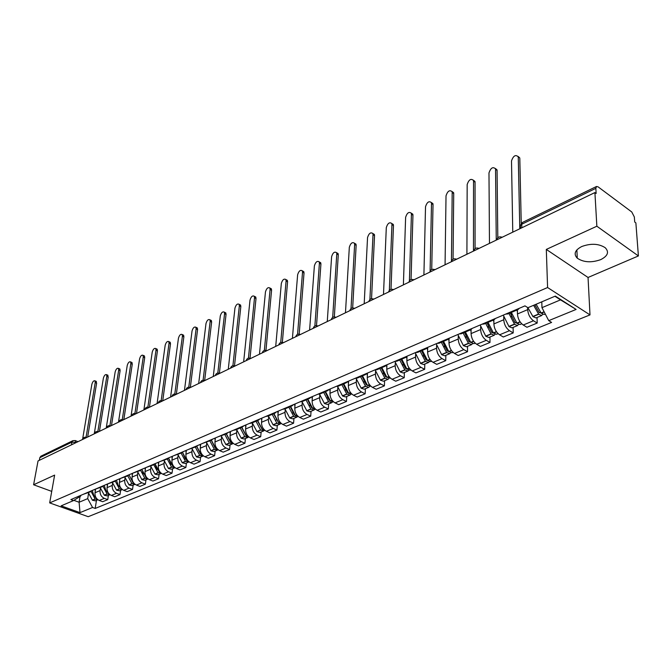 <?xml version="1.0" encoding="UTF-8"?>
<svg xmlns="http://www.w3.org/2000/svg" width="672" height="672" viewBox="0 0 672 672"><rect width="100%" height="100%" fill="white"/><g stroke="black" fill="none" stroke-linecap="round" stroke-linejoin="round"><path stroke-width="1.01" d="M581.75 246.523C574.896 250.144 573.401 254.024 577.273 258.191C583.582 262.416 591.385 262.903 600.692 259.644C607.824 256.015 609.336 252.042 605.228 247.724C598.752 243.592 590.932 243.188 581.75 246.523M638.4 255.948L596.854 226.22L594.913 192.57L38.035 460.942L33.6 484.764L54.625 475.112L49.678 502.9L88.2 516.692L589.999 314.899L588.042 277.477L638.4 255.948L635.872 222.886L634.721 222.029L634.334 216.964L631.772 211.982L598.097 186.858L596.484 186.497L595.846 188.336L521.455 224.389L520.271 225.809L520.766 228.304M596.854 226.22L546.311 249.421L547.588 287.532L49.678 502.9M594.913 192.57L596.14 193.477L595.846 188.336M33.6 484.764L51.727 491.383M39.329 460.312L39.816 457.691L40.841 456.229L72.979 440.63L71.954 442.126L39.816 457.691M95.575 489.208L95.012 492.736C94.76 496.373 96.18 498.943 99.254 500.455L102.665 501.715L107.755 499.624L104.336 498.355C101.254 496.835 99.834 494.248 100.078 490.594L100.397 488.578M83.219 494.323L90.166 491.887M108.41 495.373L107.755 499.624M91.896 490.627L90.367 491.795L88.267 492.173M107.638 483.958L107.066 487.637C106.831 491.308 108.259 493.912 111.35 495.449L114.786 496.734L119.994 494.592L116.558 493.298C113.459 491.753 112.022 489.132 112.249 485.436L112.56 483.403M95.231 489.199L102.304 486.713M120.632 490.3L119.994 494.592M104.034 485.444L102.505 486.629L100.405 486.998M119.969 478.649L119.406 482.412C119.188 486.125 120.632 488.762 123.74 490.325L127.193 491.635L132.527 489.434L129.074 488.116C125.958 486.545 124.505 483.89 124.723 480.161L125.026 478.103M107.537 483.949L114.744 481.412M133.157 485.1L132.527 489.434M121.775 489.082L118.138 485.251L116.474 480.144L114.946 481.328L112.837 481.69M132.602 473.256L132.056 477.061C131.846 480.808 133.308 483.479 136.441 485.075L139.902 486.41L145.37 484.159L141.901 482.807C138.768 481.211 137.298 478.523 137.5 474.751L137.794 472.668M120.145 478.573L127.487 475.978M145.984 479.783L145.37 484.159M129.226 474.701L127.697 475.894L125.58 476.255M145.547 467.737L145.018 471.576C144.824 475.364 146.303 478.069 149.444 479.69L152.93 481.051L158.533 478.75L155.047 477.372C151.897 475.742 150.41 473.021 150.595 469.216L150.881 467.107M133.073 473.063L140.557 470.417M159.13 474.323L158.533 478.75M142.288 469.123L140.759 470.324L138.642 470.686M158.819 462.076L158.298 465.956C158.122 469.778 159.617 472.525 162.784 474.172L166.278 475.566L172.032 473.197L168.521 471.794C165.354 470.131 163.85 467.376 164.018 463.529L164.304 461.395M146.328 467.41L153.955 464.705M172.603 468.728L172.032 473.197M155.694 463.411L154.165 464.621L152.032 464.974M172.427 456.271L171.923 460.186C171.763 464.058 173.275 466.83 176.45 468.51L179.97 469.93L185.867 467.51L182.347 466.074C179.155 464.386 177.643 461.588 177.786 457.708L178.063 455.549M159.919 461.605L167.698 458.85M186.421 463L185.867 467.51M169.436 457.548L167.908 458.758L165.774 459.11M186.379 450.316L185.892 454.272C185.758 458.186 187.286 461 190.478 462.706L194.015 464.159L200.063 461.672L196.526 460.211C193.318 458.48 191.78 455.658 191.915 451.727L192.175 449.543M173.863 455.658L181.801 452.836M200.592 457.111L200.063 461.672M183.532 451.534L182.011 452.752L179.869 453.096M200.701 444.209L200.231 448.207C200.113 452.164 201.659 455.011 204.868 456.758L208.421 458.237L214.628 455.683L211.075 454.188C207.85 452.432 206.296 449.568 206.413 445.595L206.665 443.377M188.168 449.551L196.274 446.67M215.141 451.08L214.628 455.683M198.005 445.36L196.484 446.586L194.342 446.922M215.401 437.942L214.948 441.983C214.847 445.973 216.409 448.862 219.643 450.643L223.205 452.155L229.58 449.534L226.01 448.006C222.776 446.216 221.197 443.31 221.29 439.295L221.533 437.06M202.868 443.285L211.142 440.336M230.068 444.881L229.58 449.534M212.864 439.018L211.344 440.252L209.202 440.58M230.488 431.5L230.059 435.582C229.975 439.622 231.563 442.554 234.805 444.368L238.392 445.914L244.936 443.226L241.349 441.664C238.098 439.832 236.502 436.884 236.578 432.827L236.804 430.559M217.955 436.85L226.405 433.835L230.891 442.352L233.285 443.428M245.398 438.514L244.936 443.226M228.127 432.508L226.615 433.751L224.465 434.07M245.986 424.889L245.582 429.013C245.524 433.104 247.128 436.069 250.387 437.917L253.982 439.505L260.702 436.741L257.107 435.137C253.84 433.272 252.227 430.29 252.269 426.182L252.496 423.889M233.461 430.231L235.612 429.912L242.096 427.148M261.148 431.978L260.702 436.741M243.81 425.821L242.298 427.064L240.148 427.384M261.912 418.093L261.526 422.268C261.492 426.401 263.113 429.408 266.389 431.298L270.001 432.919L276.914 430.072L273.294 428.442C270.01 426.535 268.38 423.511 268.405 419.353L268.615 417.035M249.396 423.436L251.546 423.125L258.216 420.286M277.326 425.267L276.914 430.072M259.93 418.942L258.426 420.193L256.267 420.504M278.284 411.113L277.922 415.33C277.914 419.513 279.552 422.562 282.845 424.486L286.465 426.149L293.572 423.226L289.943 421.554C286.642 419.605 284.995 416.539 284.995 412.339L285.188 409.979M265.776 416.447L267.926 416.144L274.798 413.221M293.958 418.362L293.572 423.226M276.503 411.869L274.999 413.129L272.849 413.431M295.109 403.939L294.773 408.198C294.79 412.423 296.453 415.523 299.762 417.488L303.4 419.185L310.708 416.178L307.062 414.464C303.752 412.482 302.081 409.366 302.047 405.115L302.232 402.73M282.626 409.256L284.785 408.962L291.85 405.947M311.052 411.264L310.708 416.178M293.555 404.594L292.06 405.863L289.901 406.157M312.421 396.547L312.11 400.856C312.161 405.14 313.841 408.282 317.167 410.29L320.813 412.02L328.331 408.929L324.677 407.182C321.35 405.149 319.662 401.99 319.603 397.69L319.763 395.27M299.964 401.864L302.123 401.579L309.406 398.471M328.65 403.964L328.331 408.929M311.102 397.11L309.607 398.387L307.457 398.664M330.238 388.954L329.96 393.305C330.036 397.639 331.741 400.823 335.076 402.881L338.738 404.653L346.475 401.47L342.812 399.68C339.469 397.606 337.756 394.397 337.663 390.046L337.814 387.593M317.814 394.246L319.973 393.968L327.474 390.768M346.752 396.446L346.475 401.47M329.162 389.407L327.676 390.684L325.525 390.961M348.575 381.125L348.331 385.535C348.44 389.911 350.162 393.154 353.514 395.245L357.185 397.068L365.156 393.792L361.477 391.952C358.126 389.836 356.387 386.576 356.269 382.175L356.395 379.688M336.202 386.408L338.352 386.14L346.088 382.838M365.4 388.71L365.156 393.792M347.76 381.469L346.29 382.754L344.14 383.015M367.466 373.069L367.256 377.53C367.391 381.956 369.146 385.241 372.506 387.391L376.186 389.256L384.392 385.879L380.713 383.998C377.345 381.83 375.581 378.521 375.43 374.069L375.539 371.54M355.144 378.328L357.286 378.067L365.266 374.665M384.602 380.738L384.392 385.879M366.929 373.296L365.467 374.581L363.325 374.833M386.929 364.762L386.753 369.272C386.929 373.758 388.702 377.101 392.07 379.294L395.758 381.209L404.225 377.731L400.529 375.791C397.152 373.573 395.371 370.213 395.178 365.711L395.27 363.149M374.665 369.995L376.807 369.751L385.039 366.248M404.384 372.532L404.225 377.731M386.694 364.871L385.241 366.156L383.107 366.4M406.988 356.294L406.854 360.772C407.064 365.308 408.862 368.701 412.247 370.944L415.943 372.91L424.67 369.323L420.966 367.332C417.581 365.064 415.775 361.654 415.548 357.092L415.615 354.488M394.792 361.41L396.934 361.183L405.434 357.554M424.788 364.064L424.67 369.323M407.072 356.177L405.636 357.47L403.502 357.697M427.678 347.76L427.585 351.994C427.837 356.588 429.66 360.041 433.054 362.334L436.75 364.35L445.754 360.654L442.05 358.613C438.656 356.286 436.825 352.817 436.556 348.197L436.598 345.559M415.565 352.548L417.698 352.33L426.476 348.592M445.822 355.328L445.754 360.654M428.098 347.206L426.678 348.508L424.553 348.718M449.03 338.856L448.98 342.938C449.274 347.592 451.122 351.095 454.524 353.455L458.228 355.522L467.519 351.708L463.814 349.608C460.404 347.231 458.548 343.703 458.237 339.024L458.262 336.344M437.01 343.4L439.127 343.199L448.207 339.335M467.536 346.315L467.519 351.708M449.803 337.94L448.4 339.251L446.292 339.444M471.072 329.566L471.072 333.589C471.408 338.302 473.281 341.872 476.683 344.282L480.396 346.408L489.989 342.468L486.284 340.309C482.874 337.873 480.984 334.286 480.631 329.549L480.623 326.819M459.152 333.959L461.261 333.766L470.652 329.767M489.955 337.016L489.989 342.468M472.223 328.381L470.845 329.683L468.745 329.868M482.034 324.19L484.134 324.022L493.844 319.889L493.886 323.938C494.264 328.709 496.163 332.329 499.582 334.807L503.294 337L513.206 332.917L509.494 330.7C506.083 328.205 504.168 324.559 503.765 319.754L503.731 316.982M513.114 327.398L513.206 332.917M495.398 318.494L494.038 319.805L491.946 319.964M517.381 309.859L517.465 313.958C517.894 318.797 519.826 322.476 523.244 325.013L526.957 327.264L537.205 323.056L533.492 320.771C530.074 318.209 528.133 314.496 527.68 309.632L527.629 307.524M505.697 314.101L507.772 313.95L517.826 309.666M537.046 317.47L537.205 323.056M519.355 308.272L518.02 309.582L515.945 309.725M80.06 496.474L79.103 502.244L87.696 498.632L88.511 493.626M80.833 495.348L80.716 496.062L73.567 500.564L61.118 505.848L80.002 512.627L79.103 502.244L73.903 500.354M541.792 301.837L541.968 307.667L560.515 299.872L576.106 309.439L555.332 296.092L527.932 307.717L524.975 305.878L70.879 499.59L73.567 500.564M576.106 309.439L548.738 320.645L541.968 307.667M87.696 498.632L92.56 507.478L95.189 508.435L551.603 322.426L548.738 320.645M92.56 507.478L80.002 512.627M589.999 314.899L547.588 287.532M588.042 277.477L546.311 249.421M560.515 299.872L554.912 296.268M96.474 500.329L95.189 508.435M95.894 381.234L96.634 383.141L95.231 382.528L94.996 380.839C93.727 380.428 92.686 381.587 91.862 384.325L82.555 439.488M91.073 491.383L95.08 498.985L97.902 499.733L95.281 500.825L92.45 500.254L88.334 492.66M97.104 499.052L93.853 495.474L92.24 490.476M86.066 437.27L95.231 382.528M95.298 490.938L95.021 489.292M87.654 437.027L96.634 383.141M107.47 375.06L108.234 376.975L106.823 376.354L106.588 374.674C105.286 374.237 104.219 375.404 103.379 378.193L94.248 433.852M103.026 486.343L107.066 493.979L109.998 494.718M109.948 494.735L107.218 495.869L104.378 495.289L100.212 487.603M109.301 494.138L105.848 490.426L104.219 485.369M97.852 431.525L106.823 376.354M107.344 485.822L107.058 484.159M99.431 431.357L108.234 376.975M119.305 368.752L119.868 369.004L120.112 370.675L118.692 370.037L118.448 368.365C117.113 367.895 116.021 369.079 115.164 371.918L106.218 428.081M115.265 481.16L119.347 488.863L122.38 489.577M122.237 489.636L119.44 490.795L116.584 490.199L112.375 482.42M109.914 425.636L118.692 370.037M119.683 480.589L119.389 478.901M111.485 425.544L120.112 370.675M131.426 362.292L132.014 362.561L132.258 364.224L130.838 363.577L130.586 361.914C129.217 361.402 128.092 362.603 127.226 365.501L118.474 422.176M127.798 475.843L131.922 483.622L135.055 484.302M134.828 484.411L131.964 485.604L129.091 484.982L124.841 477.112M134.551 483.89L133.224 483.076L129.049 474.902M122.27 419.605L130.838 363.577M132.317 475.222L132.014 473.508M123.833 419.588L132.258 364.224M143.825 355.681L144.455 355.967L144.707 357.613L143.27 356.958L143.018 355.312C141.607 354.757 140.456 355.967 139.574 358.924L131.032 416.128M140.641 470.383L144.808 478.246L148.05 478.901M147.722 479.06L144.782 480.278L141.91 479.64L137.609 471.668M147.63 478.565L146.143 477.691L141.935 469.518M143.329 473.995L142.481 471.937M134.921 413.431L143.27 356.958M145.27 469.72L144.959 467.989M136.483 413.498L144.707 357.613M156.534 348.911L157.189 349.213L157.441 350.851L156.005 350.179L155.753 348.541C154.3 347.953 153.124 349.171 152.216 352.195L143.892 409.92M153.796 464.772L158.012 472.735L161.356 473.357M160.944 473.567L157.928 474.818L155.039 474.172L150.688 466.099M161.028 473.096L159.39 472.164L155.14 463.991M157.181 469.526L155.341 465.116M147.882 407.114L156.005 350.179M158.55 464.083L158.231 462.328M149.436 407.249L157.441 350.851M169.546 341.972L170.243 342.3L170.495 343.921L169.05 343.232L168.798 341.62C167.303 340.99 166.093 342.216 165.169 345.299L157.08 403.57M167.286 459.026L171.553 467.09L175.006 467.67M174.502 467.947L171.402 469.224L168.504 468.56L164.102 460.379M174.762 467.477L172.964 466.502L168.672 458.296M171.184 464.486L168.722 458.581M161.171 400.63L169.05 343.232M172.166 458.304L171.83 456.523M162.725 400.848L170.495 343.921M182.876 334.866L183.616 335.219L183.868 336.823L182.414 336.118L182.162 334.522C180.625 333.841 179.382 335.084 178.441 338.234L170.596 397.051M181.129 453.13L185.447 461.303L188.992 461.832M188.404 462.176L185.22 463.495L182.305 462.806L177.862 454.524M188.84 461.706L186.892 460.698L182.557 452.449M185.472 459.169L182.532 452.458M174.796 393.994L182.414 336.118M186.127 452.374L185.791 450.568M176.341 394.288L183.868 336.823M196.543 327.575L197.324 327.961L197.576 329.54L196.115 328.826L195.871 327.247C194.284 326.525 193.007 327.768 192.041 330.994L184.464 390.373M195.325 447.082L199.693 455.364L202.768 456.212L203.339 455.834M202.658 456.254L199.399 457.607L196.468 456.901L191.974 448.51M203.28 455.776L201.172 454.742L196.795 446.426M200.441 453.944L196.736 446.46M188.773 387.181L196.115 328.826M200.458 446.284L200.105 444.461M190.319 387.517L197.576 329.54M210.554 320.107L211.378 320.527L211.63 322.081L210.16 321.35L209.916 319.796C208.286 319.015 206.976 320.275 205.985 323.576L198.685 383.519M209.891 440.874L214.318 449.266L217.4 450.139L218.047 449.686M217.3 450.181L213.94 451.576L211.008 450.845L206.455 442.336M218.089 449.686L215.838 448.627L211.411 440.219M215.074 447.854L211.31 440.269M203.104 380.201L210.16 321.35M215.166 440.042L214.805 438.194M204.666 380.444L211.63 322.081M224.918 312.446L225.8 312.9L226.044 314.429L224.566 313.681L224.33 312.152C222.65 311.312 221.298 312.589 220.282 315.966L213.284 376.48M224.851 434.498L229.328 443.008L232.428 443.898L233.083 443.436M232.319 443.948L228.875 445.376L225.926 444.62L221.315 436.002M230.387 441.857L226.262 433.894M217.812 373.044L224.566 313.681M230.261 433.633L229.891 431.76M219.391 373.22L226.044 314.429M239.66 304.592L240.593 305.071L240.828 306.575L239.35 305.81L239.114 304.307C237.384 303.416 235.998 304.702 234.948 308.154L228.27 369.264M240.215 427.955L244.742 436.573L247.85 437.497L248.531 437.01M247.741 437.539L244.205 439.009L241.248 438.236L236.586 429.5M248.892 436.993L246.347 435.91L241.811 427.274M245.969 435.532L241.626 427.35M232.915 365.694L239.35 305.81M245.776 427.048L245.389 425.149M234.503 365.837L240.828 306.575M254.789 296.528L255.772 297.049L256.007 298.519L254.52 297.738L254.285 296.268C252.504 295.31 251.076 296.604 250.001 300.14L243.659 361.847M255.998 421.226L260.576 429.971L263.701 430.92L264.39 430.408M263.592 430.962L259.955 432.474L256.99 431.676L252.26 422.814M264.919 430.374L262.231 429.282L257.636 420.529M261.937 428.996L257.41 420.63M248.422 358.159L254.52 297.738M261.71 420.277L261.307 418.354M250.018 358.235L256.007 298.519M270.312 288.254L271.354 288.809L271.58 290.245L270.094 289.447L269.867 288.011C268.036 286.986 266.566 288.288 265.457 291.917L259.468 354.228M272.21 414.322L276.856 423.184L279.989 424.158L280.694 423.629M279.88 424.208L276.133 425.762L273.16 424.939L268.38 415.951M281.383 423.562L278.552 422.478L273.907 413.599M278.326 422.26L273.622 413.717M264.356 350.423L270.094 289.447M278.09 413.33L277.679 411.373M276.217 420.151L276.268 419.63M265.961 350.406L271.58 290.245M286.264 279.754L287.364 280.35L287.582 281.744L286.087 280.93L285.869 279.535C283.979 278.435 282.467 279.745 281.324 283.466L275.713 346.399M288.893 407.215L293.588 416.212L296.73 417.211L297.452 416.648M296.621 417.253L292.774 418.858L289.783 418.009L284.945 408.895M298.309 416.556L295.336 415.481L290.623 406.476M295.168 415.313L294.294 414.716L290.296 406.61M280.728 342.485L286.087 280.93M294.932 406.174L294.504 404.191M292.832 412.994L292.883 412.356M282.349 342.376L287.582 281.744M302.644 271.018L303.811 271.664L304.021 273.017L302.526 272.185L302.316 270.833C300.367 269.657 298.805 270.976 297.629 274.789L292.421 338.344M306.037 399.907L310.8 409.03L313.95 410.063L314.689 409.475M313.841 410.105L309.876 411.751L306.886 410.878L301.98 401.638M315.706 409.34L312.598 408.282L307.826 399.143M312.472 408.164L311.497 407.526L307.448 399.311M297.562 334.337L302.526 272.185M312.262 398.824L311.816 396.808M309.918 405.619L309.968 404.855M299.191 334.118L304.021 273.017M319.486 262.038L320.72 262.744L320.922 264.046L319.41 263.189L319.217 261.887C317.209 260.627 315.596 261.954 314.387 265.868L309.599 330.07M323.686 392.389L328.516 401.646L331.666 402.713L332.43 402.091M331.556 402.755L327.474 404.452L324.475 403.553L319.511 394.145M333.606 401.906L330.355 400.882L325.525 391.6M330.28 400.798L329.196 400.126L325.088 391.793M314.874 325.97L319.41 263.189M330.086 391.255L329.633 389.206M327.491 398.017L327.55 397.102M316.512 325.634L320.922 264.046M336.798 252.815L338.1 253.571L338.285 254.822L336.781 253.949L336.588 252.697C334.522 251.345 332.867 252.68 331.607 256.704L327.272 321.552M341.855 384.644L346.744 394.044L349.902 395.144L350.683 394.489M349.793 395.186L345.584 396.934L342.586 396.001L337.537 386.4M352.036 394.254L348.642 393.254L343.745 383.838M348.592 393.204L347.416 392.515L343.249 384.048M332.682 317.386L336.781 253.949M348.449 383.46L347.978 381.385M345.568 390.18L345.635 389.096M334.328 316.915L338.285 254.822M354.598 243.323L355.975 244.138L356.152 245.339L354.64 244.44L354.463 243.239C352.338 241.802 350.624 243.146 349.322 247.271L345.467 312.782M360.562 376.673L365.509 386.215L368.676 387.349L369.474 386.66M368.575 387.391L364.232 389.197L361.225 388.231L356.093 378.378M371.02 386.375L366.173 384.678L361.948 376.085M351.019 308.574L354.64 244.44M369.432 384.586L367.466 385.4L362.51 375.841M367.349 375.438L366.87 373.38M364.182 382.091L364.241 380.814M352.666 307.952L356.152 245.339M372.918 233.562L374.371 234.444L374.539 235.578L373.019 234.654L372.859 233.52C370.667 231.974 368.894 233.327 367.542 237.569L364.199 303.752M379.831 368.466L384.854 378.151L388.021 379.319L388.836 378.588M387.92 379.361L383.443 381.217L380.436 380.226L375.203 370.062M390.583 378.252L385.501 376.597L381.217 367.878M369.902 299.527L373.019 234.654M388.979 376.438L386.87 377.311L381.839 367.609M386.837 367.172L386.375 365.282M383.351 373.724L383.41 372.229M371.549 298.738L374.539 235.578M393.313 224.456L391.793 223.516L393.313 224.456L393.464 225.532L391.944 224.582L391.793 223.516C389.533 221.869 387.71 223.222 386.299 227.59L383.502 294.454M399.697 359.999L404.788 369.844L407.954 371.045L408.794 370.272M407.854 371.087L403.242 373.002L400.226 371.977L394.876 361.427M410.752 369.886L410.038 370.18L406.862 368.978L401.764 359.117M406.879 368.995L405.418 368.273L401.075 359.411M389.357 290.262L391.944 224.582M406.921 358.646L406.476 356.899M403.091 365.081L403.15 363.325M391.003 289.262L393.464 225.532M411.264 213.158L412.81 214.183L412.952 215.183L411.424 214.217L411.289 213.217C408.971 211.453 407.081 212.822 405.619 217.3L403.393 284.861M420.176 351.271L425.342 361.276L428.518 362.51L429.366 361.687M428.408 362.552L423.646 364.535L420.638 363.468L415.204 352.708M431.558 361.25L430.66 361.62L427.484 360.377L422.318 350.364M427.51 360.41L425.964 359.688L421.546 350.692M409.416 280.778L411.424 214.217M427.636 349.86L427.199 348.197M423.444 356.135L423.486 354.068M411.054 279.527L412.952 215.183M431.332 202.49L432.902 203.599L433.028 204.523L431.5 203.524L431.374 202.608C428.988 200.726 427.039 202.096 425.519 206.716L423.906 274.982M441.311 342.266L446.544 352.43L449.719 353.716L450.584 352.834M449.618 353.758L444.696 355.799L441.689 354.698L436.17 343.762M453.02 352.338L451.937 352.792L448.762 351.506L443.52 341.326M448.787 351.54L447.149 350.834L442.672 341.695M430.097 271.127L431.5 203.524M449.005 340.788L448.568 339.158M444.427 346.861L444.461 344.434M431.726 269.506L433.028 204.523M452.021 191.495L453.617 192.696L453.718 193.536L452.189 192.511L452.088 191.671C449.627 189.672 447.611 191.05 446.023 195.796L445.066 264.785M463.126 332.976L468.434 343.308L471.61 344.627L472.492 343.686M471.509 344.669L466.427 346.777L463.411 345.643L457.817 334.522M475.18 343.14L473.894 343.678L470.719 342.35L465.402 332.002M470.736 342.376L469.022 341.687L464.47 332.405M451.441 261.534L452.189 192.511M471.072 331.422L470.627 329.784M466.066 337.235L466.074 334.354M453.054 259.216L453.718 193.536M473.357 180.163L474.97 181.457L475.062 182.204L473.533 181.154L473.441 180.407C470.912 178.273 468.829 179.651 467.166 184.54L466.914 254.251M485.654 323.375L491.039 333.875L494.206 335.244L495.104 334.228M494.105 335.286L488.855 337.47L485.848 336.294L480.169 324.988M498.078 333.64L496.566 334.27L491.77 332.43L486.982 322.812M473.483 251.084L473.533 181.154M496.415 331.64L493.399 332.892L488.006 322.375M493.861 321.754L493.399 320.074M488.401 327.239L488.376 323.761M475.07 248.632L475.062 182.204M495.373 168.479L497.003 169.856L497.078 170.512L495.474 168.781C492.878 166.513 490.711 167.891 488.981 172.931L489.468 243.382M508.931 313.463L514.559 324.324L517.558 325.559L518.465 324.458M517.457 325.601L512.022 327.852L509.023 326.634L503.261 315.143M521.732 323.82L519.994 324.542L517.003 323.308L511.358 312.421M516.81 323.089L514.937 322.501L510.25 312.9M496.255 240.114L495.55 169.436M517.423 311.766L516.936 310.044M511.451 316.823L511.384 312.514M497.809 237.779L497.078 170.512M518.104 156.416L519.742 157.895L518.213 156.786C515.55 154.375 513.307 155.761 511.501 160.944L512.77 232.151M533.61 305.306L538.709 314.261L541.699 315.538L542.615 314.345M541.598 315.58L535.979 317.915L532.988 316.646L527.89 307.684M545.294 314.042L544.219 314.488L541.229 313.211L536.122 304.24M540.994 312.942L539.062 312.413L534.853 304.777M519.792 228.774L518.272 157.332M535.256 305.936L535.223 304.626M521.237 223.457L519.809 158.441M499.699 238.451L496.784 239.862C497.608 237.115 499.372 236.267 502.076 237.308M476.54 249.614L473.718 250.975C474.541 248.27 476.272 247.43 478.926 248.464M454.121 260.417L451.399 261.736M432.424 270.875L429.778 272.152M411.398 281.005L408.836 282.24M391.02 290.825L388.534 292.026M371.263 300.35L368.852 301.51M352.086 309.59L349.751 310.716M333.48 318.562L331.212 319.654M315.412 327.264L313.211 328.331M297.864 335.723L295.722 336.756M280.804 343.946L278.72 344.946M264.222 351.935L262.198 352.909M248.086 359.713L246.12 360.662M232.394 367.273L230.479 368.197M217.123 374.632L215.25 375.53M202.247 381.805L200.432 382.679M187.757 388.786L185.984 389.642M173.645 395.59L171.914 396.421M159.886 402.217L158.197 403.032M146.462 408.685L144.824 409.475M133.384 414.994L131.779 415.758M120.616 421.142L119.053 421.898M108.158 427.148L106.638 427.879M95.995 433.003L94.508 433.726M84.126 438.732L82.673 439.429M76.238 442.529L71.954 442.126L71.484 444.822M75.566 442.856L75.415 440.656L72.979 440.63M527.68 309.632L517.465 313.958M503.765 319.754L493.886 323.938M480.631 329.549L471.072 333.589M458.237 339.024L448.98 342.938M436.556 348.197L427.585 351.994M415.548 357.092L406.854 360.772M395.178 365.711L386.753 369.272M375.43 374.069L367.256 377.53M356.269 382.175L348.331 385.535M337.663 390.046L329.96 393.305M319.603 397.69L312.11 400.856M302.047 405.115L294.773 408.198M284.995 412.339L277.922 415.33M268.405 419.353L261.526 422.268M252.269 426.182L245.582 429.013M236.578 432.827L230.059 435.582M221.29 439.295L214.948 441.983M206.413 445.595L200.231 448.207M191.915 451.727L185.892 454.272M177.786 457.708L171.923 460.186M164.018 463.529L158.298 465.956M150.595 469.216L145.018 471.576M137.5 474.751L132.056 477.061M124.723 480.161L119.406 482.412M112.249 485.436L107.066 487.637M100.078 490.594L95.012 492.736M509.494 330.7L499.582 334.807M486.284 340.309L476.683 344.282M463.814 349.608L454.524 353.455M442.05 358.613L433.054 362.334M420.966 367.332L412.247 370.944M400.529 375.791L392.07 379.294M380.713 383.998L372.506 387.391M361.477 391.952L353.514 395.245M342.812 399.68L335.076 402.881M324.677 407.182L317.167 410.29M307.062 414.464L299.762 417.488M289.943 421.554L282.845 424.486M273.294 428.442L266.389 431.298M257.107 435.137L250.387 437.917M241.349 441.664L234.805 444.368M226.01 448.006L219.643 450.643M211.075 454.188L204.868 456.758M196.526 460.211L190.478 462.706M182.347 466.074L176.45 468.51M168.521 471.794L162.784 474.172M155.047 477.372L149.444 479.69M141.901 482.807L136.441 485.075M129.074 488.116L123.74 490.325M116.558 493.298L111.35 495.449M104.336 498.355L99.254 500.455M533.492 320.771L523.244 325.013M82.732 439.278C83.437 437.413 84.731 436.817 86.621 437.497L86.201 437.312M94.576 433.574C95.29 431.676 96.6 431.071 98.515 431.785L98.07 431.584M110.695 425.922L110.233 425.72M119.12 421.747C119.843 419.79 121.187 419.185 123.152 419.924L122.69 419.714M135.937 413.759L135.458 413.566M149.033 407.45L148.537 407.257M162.456 400.982L161.952 400.789M176.224 394.346L175.711 394.153M190.344 387.534L189.823 387.349M204.842 380.554L204.305 380.369M219.719 373.38L219.173 373.204M235.007 366.013L234.444 365.837M250.706 358.453L250.135 358.277M266.834 350.675L266.263 350.507M283.424 342.678L282.836 342.51M300.485 334.454L299.888 334.295M318.041 325.996L317.436 325.836M336.109 317.293L335.496 317.134M354.715 308.322L354.094 308.171M373.884 299.082L373.254 298.939M393.649 289.565L393.002 289.422M414.019 279.745L413.372 279.602M435.036 269.615L434.389 269.48M456.733 259.157L456.078 259.031M479.136 248.363L478.481 248.237M502.286 237.208L501.631 237.09M521.833 227.783L521.758 224.23L522.488 222.415L520.531 225.212M522.572 222.382L596.484 186.497M75.012 440.488L78.002 441.68M95.08 498.985L92.316 500.136M95.214 499.103L92.45 500.254M107.066 493.979L104.236 495.163M107.209 494.105L104.378 495.289M119.347 488.863L116.441 490.073M119.482 488.989L116.584 490.199M131.922 483.622L128.948 484.856M132.065 483.748L129.091 484.982M133.644 482.899L133.224 483.076M144.808 478.246L141.767 479.514M144.95 478.372L141.91 479.64M146.74 477.624L146.286 477.817M146.63 477.481L146.143 477.691M158.012 472.735L154.896 474.037M158.155 472.87L155.039 474.172M160.062 472.08L159.533 472.298M159.944 471.929L159.39 472.164M171.553 467.09L168.353 468.426M171.704 467.225L168.504 468.56M173.712 466.385L173.107 466.637M173.603 466.242L172.964 466.502M185.447 461.303L182.162 462.672M185.59 461.437L182.305 462.806M187.723 460.547L187.034 460.832M187.606 460.396L186.892 460.698M199.693 455.364L196.325 456.767M199.836 455.498L196.468 456.901M202.096 454.558L201.323 454.877M201.978 454.406L201.172 454.742M214.318 449.266L210.857 450.702M214.46 449.4L211.008 450.845M216.846 448.409L215.981 448.77M216.737 448.258L215.838 448.627M229.328 443.008L225.775 444.486M229.471 443.142L225.926 444.62M232 442.092L231.034 442.495M231.882 441.941L230.891 442.352M244.742 436.573L241.097 438.094M244.894 436.716L241.248 438.236M247.556 435.607L246.498 436.052M247.439 435.448L246.347 435.91M260.576 429.971L256.838 431.533M260.728 430.122L256.99 431.676M263.55 428.946L262.382 429.433M263.424 428.786L262.231 429.282M276.856 423.184L273.008 424.788M277.007 423.335L273.16 424.939M279.98 422.092L278.704 422.629M279.863 421.932L278.552 422.478M293.588 416.212L289.632 417.858M293.748 416.363L289.783 418.009M296.881 415.052L295.487 415.632M296.764 414.884L295.336 415.481M310.8 409.03L306.734 410.726M310.96 409.181L306.886 410.878M314.269 407.803L312.749 408.433M314.143 407.635L312.598 408.282M328.516 401.646L324.324 403.393M328.667 401.806L324.475 403.553M332.161 400.344L330.515 401.033M332.035 400.176L330.355 400.882M346.744 394.044L342.426 395.842M346.895 394.204L342.586 396.001M350.582 392.666L348.802 393.414M350.456 392.498L348.642 393.254M365.509 386.215L361.074 388.072M365.669 386.383L361.225 388.231M369.558 384.762L367.626 385.568M366.887 384.779L366.458 384.955M384.854 378.151L380.276 380.066M385.014 378.319L380.436 380.226M389.105 376.614L387.03 377.479M386.282 376.673L385.787 376.883M404.788 369.844L400.067 371.809M404.947 370.012L400.226 371.977M409.265 368.214L407.022 369.146M406.274 368.323L405.712 368.567M409.139 368.029L406.862 368.978M425.342 361.276L420.479 363.3M425.502 361.444L420.638 363.468M430.055 359.545L427.644 360.553M426.896 359.713L426.25 359.982M429.929 359.36L427.484 360.377M446.544 352.43L441.529 354.522M446.712 352.607L441.689 354.698M451.508 350.599L448.921 351.683M448.165 350.834L447.443 351.137M451.382 350.414L448.762 351.506M468.434 343.308L463.252 345.467M468.602 343.484L463.411 345.643M473.659 341.368L470.887 342.527M470.123 341.662L469.308 341.998M473.533 341.183L470.719 342.35M491.039 333.875L485.688 336.109M491.207 334.06L485.848 336.294M496.541 331.834L493.567 333.077M492.794 332.195L491.896 332.564M514.399 324.139L508.864 326.449M514.559 324.324L509.023 326.634M520.195 321.98L517.003 323.308M516.23 322.409L515.231 322.82M520.061 321.779L516.835 323.123M538.541 314.076L532.82 316.462M538.709 314.261L532.988 316.646M544.211 311.968L541.229 313.211M540.456 312.287L539.356 312.74M544.102 311.758L541.061 313.018M577.273 258.191L576.878 249.883M110.687 425.922C108.755 425.2 107.419 425.804 106.697 427.728M135.92 413.767C133.93 413.02 132.577 413.633 131.846 415.615M148.999 407.467C146.992 406.703 145.622 407.324 144.892 409.332M162.414 400.999C160.39 400.226 159.004 400.856 158.273 402.881M176.173 394.372C174.124 393.582 172.721 394.22 171.99 396.278M190.285 387.568C188.21 386.77 186.799 387.416 186.06 389.5M204.775 380.587C202.667 379.781 201.247 380.428 200.5 382.536M219.643 373.414C217.518 372.599 216.073 373.254 215.326 375.396M234.914 366.055C232.756 365.224 231.302 365.896 230.555 368.063M250.606 358.495C248.422 357.647 246.952 358.327 246.196 360.528M266.734 350.725C264.516 349.868 263.029 350.549 262.265 352.783M283.307 342.737C281.064 341.863 279.552 342.56 278.788 344.828M300.359 334.522C298.082 333.631 296.554 334.337 295.789 336.638M317.906 326.063C315.588 325.164 314.051 325.878 313.278 328.222M335.966 317.36C333.614 316.445 332.052 317.176 331.271 319.553M354.564 308.398C352.178 307.465 350.591 308.204 349.81 310.624M373.724 299.166C371.297 298.217 369.692 298.973 368.903 301.434M393.473 289.649C391.003 288.683 389.374 289.456 388.584 291.959M413.834 279.838C411.323 278.855 409.668 279.636 408.87 282.19M434.843 269.707C432.289 268.708 430.609 269.514 429.803 272.11M456.532 259.258C453.928 258.241 452.222 259.064 451.408 261.71M96.398 381.452L94.996 380.839M107.99 375.295L106.588 374.674M119.868 369.004L118.448 368.365M132.014 362.561L130.586 361.914M144.455 355.967L143.018 355.312M157.189 349.213L155.753 348.541M170.243 342.3L168.798 341.62M183.616 335.219L182.162 334.522M197.324 327.961L195.871 327.247M211.378 320.527L209.916 319.796M225.8 312.9L224.33 312.152M240.593 305.071L239.114 304.307M255.772 297.049L254.285 296.268M271.354 288.809L269.867 288.011M287.364 280.35L285.869 279.535M303.811 271.664L302.316 270.833M320.72 262.744L319.217 261.887M338.1 253.571L336.588 252.697M355.975 244.138L354.463 243.239M374.371 234.444L372.859 233.52M412.81 214.183L411.289 213.217M432.902 203.599L431.374 202.608M453.617 192.696L452.088 191.671M474.97 181.457L473.441 180.407M497.003 169.856L495.474 168.781M519.742 157.895L518.213 156.786"/></g></svg>
